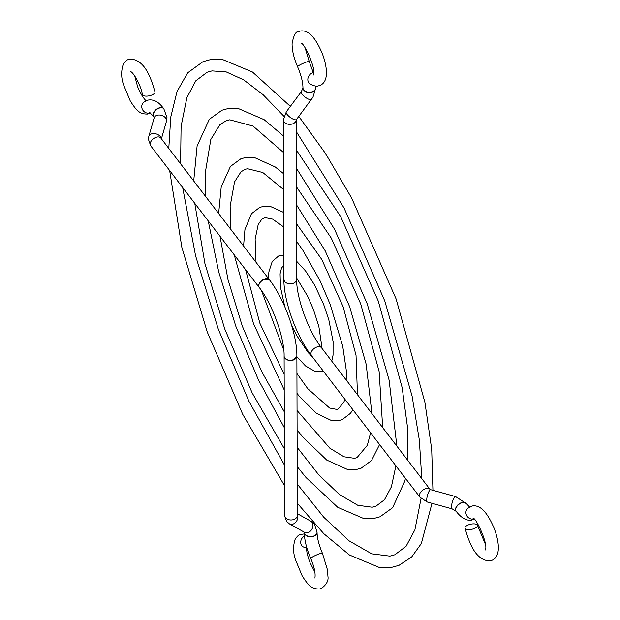 <?xml version="1.0" encoding="UTF-8"?>
<svg xmlns="http://www.w3.org/2000/svg" width="620" height="620" viewBox="0 0 620 620"><rect width="100%" height="100%" fill="white"/><g stroke="black" fill="none" stroke-linecap="round" stroke-linejoin="round"><path stroke-width="0.93" d="M284.89 358.135C287.06 360.305 289.943 360.817 293.547 359.67L296.879 355.872C297.065 334.103 284.2 298.708 269.398 279.752L264.469 279.341C261.005 280.883 259.083 283.03 258.695 285.766A6.386 3.945 142.5 0 0 259.23 287.471C272.257 303.785 284.518 337.838 284.107 355.973A6.386 4.542 179.8 0 0 284.89 358.135A6.386 4.542 -0.2 0 0 293.547 359.933A6.386 4.542 -0.2 0 0 296.879 355.934A6.386 4.542 -0.2 0 0 296.879 355.903L296.879 355.88M150.49 113.026L147.537 114.065C139.763 114.088 136.919 111.205 130.27 100.967L123.558 84.793C121.156 77.919 121.04 71.13 123.209 64.426C125.116 61.442 126.821 59.822 128.325 59.574L130.115 59.078C144.623 59.466 150.869 77.492 154.977 91.931A6.386 2.619 167.9 0 1 151.536 95.154A6.386 2.619 167.9 0 1 142.492 94.597C140.763 85.382 134.145 73.346 130.727 71.579M304.474 536.013A6.386 5.417 124 0 0 300.778 541.307A6.386 5.417 124 0 0 302.87 546.646A6.386 5.417 124 0 0 306.706 547.336M284.658 281.488A6.386 4.542 -0.2 0 0 293.322 283.294A6.386 4.542 -0.2 0 0 296.647 279.295L296.174 120.032A6.386 4.542 179.8 0 1 292.841 123.806A6.386 4.542 179.8 0 1 284.185 122.008A6.386 4.542 179.8 0 1 283.41 119.846L283.882 279.326A6.386 4.542 179.8 0 0 284.658 281.488L283.882 279.364M313.294 72.664L309.248 61.55A6.386 0.837 156.1 0 0 305.063 62.543A6.386 0.837 156.1 0 0 297.585 66.735C293.934 58.396 292.097 50.731 292.074 43.741C293.617 35.301 295.841 31.217 298.747 31.488L300.545 31C309.396 29.675 316.231 39.486 322.206 53.335C327.275 66.619 329.22 81.879 319.757 85.498L317.959 85.986C318.905 85.761 315.634 87.234 309.985 83.933A6.386 5.417 -56 0 1 307.977 78.174A6.386 5.417 -56 0 1 312.341 72.951A6.386 5.417 -56 0 1 313.673 72.602M311.38 355.531L310.853 353.857A6.386 3.945 142.5 0 0 311.395 355.554L311.364 355.516M474.068 528.628A6.386 2.619 -12.1 0 0 477.509 525.404A6.386 2.619 -12.1 0 0 468.472 524.846A6.386 2.619 -12.1 0 0 465.023 528.07A6.386 2.619 -12.1 0 0 474.068 528.628M304.281 532.2A6.386 4.542 -0.2 0 0 304.281 532.317L304.281 532.169A6.386 4.542 -0.2 0 0 305.055 534.239A6.386 4.542 -0.2 0 0 313.712 536.044A6.386 4.542 -0.2 0 0 317.045 532.038L314.534 524.396L310.814 521.203A6.386 4.851 -60.8 0 1 311.984 522.218A6.386 4.851 -60.8 0 1 311.844 529.31A6.386 4.851 -60.8 0 1 305.769 532.766A6.386 4.851 -60.8 0 1 304.598 532.347L289.486 523.915L286.564 521.397L284.588 515.46A6.386 4.542 -0.2 0 0 285.363 517.615A6.386 4.542 -0.2 0 0 294.019 519.421A6.386 4.542 -0.2 0 0 297.352 515.421L296.879 355.934M314.906 578.034C315.665 573.376 314.286 566.851 310.752 558.45A6.386 0.837 -23.9 0 1 318.238 554.264A6.386 0.837 -23.9 0 1 322.423 553.265C318.936 545.073 317.146 538.075 317.045 532.278A6.386 4.542 -0.2 0 0 317.045 532.162M310.752 558.45C306.621 549.002 304.466 540.291 304.281 532.317A6.386 4.542 -0.2 0 0 313.712 536.284A6.386 4.542 -0.2 0 0 317.045 532.278L317.045 532.038M161.169 138.477A6.386 4.394 -163.9 0 0 156.341 133.967A6.386 4.394 -163.9 0 0 149.699 134.951A6.386 4.394 -163.9 0 0 148.831 136.377L148.42 139.291L150.683 145.793A6.386 3.945 142.5 0 1 150.149 144.088A6.386 3.945 142.5 0 1 155.744 137.423A6.386 3.945 142.5 0 1 160.82 138.028L269.398 279.752A6.386 3.945 142.5 0 0 269.367 279.705A6.386 3.945 142.5 0 0 264.283 279.101A6.386 3.945 142.5 0 0 258.695 285.766M163.85 108.748A6.386 3.945 142.5 0 0 163.773 108.64L166.982 117.521L166.439 121.35A6.386 4.394 -163.9 0 0 166.563 120.489A6.386 4.394 -163.9 0 0 162.06 115.537A6.386 4.394 -163.9 0 0 155.047 116.397A6.386 4.394 -163.9 0 0 154.171 117.816L148.831 136.377M163.936 108.849A6.386 3.945 142.5 0 0 158.852 108.252A6.386 3.945 142.5 0 0 153.264 114.917A6.386 3.945 142.5 0 0 153.799 116.614L154.171 117.816M150.304 112.894A6.386 5.96 45.9 0 1 142.833 110.174A6.386 5.96 45.9 0 1 143.476 102.455L146.677 100.394C156.333 97.898 161.355 105.958 163.773 108.64A6.386 3.945 142.5 0 0 158.697 108.035A6.386 3.945 142.5 0 0 153.636 116.405A6.386 3.945 142.5 0 0 153.721 116.506M289.486 523.915A6.386 4.851 -60.8 0 0 290.656 524.334A6.386 4.851 -60.8 0 0 296.422 521.366A6.386 4.851 -60.8 0 0 297.352 514.577M315.719 87.8A6.386 4.542 179.8 0 1 315.727 87.924L312.984 97.162L296.515 119.474A6.386 2.093 -143.3 0 1 292.384 118.776A6.386 2.093 -143.3 0 1 287.099 114.436A6.386 2.093 -143.3 0 1 286.13 112.476A6.386 2.093 -143.3 0 1 286.277 111.848L283.41 119.846M311.542 99.324A6.386 2.093 -143.3 0 1 307.412 98.627A6.386 2.093 -143.3 0 1 302.126 94.287A6.386 2.093 -143.3 0 1 301.157 92.318A6.386 2.093 -143.3 0 1 301.304 91.69L302.955 87.963A6.386 4.542 179.8 0 1 302.955 87.839M303.73 90.117A6.386 4.542 179.8 0 1 302.955 87.963L302.955 87.722A6.386 4.542 179.8 0 0 312.395 91.69A6.386 4.542 179.8 0 0 315.719 87.684L315.727 87.924A6.386 4.542 179.8 0 1 312.395 91.923A6.386 4.542 179.8 0 1 303.73 90.117M310.853 353.857A6.386 3.945 -37.5 0 1 316.448 347.185A6.386 3.945 -37.5 0 1 321.524 347.789C308.497 331.483 296.244 297.429 296.647 279.295M321.524 347.789L430.024 489.405A6.386 3.945 -37.5 0 0 424.995 488.87A6.386 3.945 -37.5 0 0 419.399 495.535A6.386 3.945 -37.5 0 0 419.942 497.232L427.327 502.022A6.386 1.635 -74.6 0 1 427.087 501.851A6.386 1.635 -74.6 0 1 426.707 500.1A6.386 1.635 -74.6 0 1 428.172 493.225A6.386 1.635 -74.6 0 1 430.722 489.707L430.071 489.467M456.15 511.252A6.386 3.945 -37.5 0 1 456.064 511.151A6.386 3.945 -37.5 0 1 455.529 509.446A6.386 3.945 -37.5 0 1 461.117 502.781A6.386 3.945 -37.5 0 1 466.201 503.386A6.386 3.945 -37.5 0 1 466.279 503.494M474.13 519.25L471.433 520.126C464.388 521.25 458.544 514.461 456.227 511.361L452.127 508.85A6.386 1.635 -74.6 0 1 451.887 508.687A6.386 1.635 -74.6 0 1 451.507 506.935A6.386 1.635 -74.6 0 1 452.972 500.061A6.386 1.635 -74.6 0 1 455.522 496.543L430.722 489.707M456.227 511.361A6.386 3.945 -37.5 0 1 461.28 502.99A6.386 3.945 -37.5 0 1 466.364 503.595L455.522 496.543M473.843 518.994A6.386 5.96 -134.1 0 1 466.814 515.793A6.386 5.96 -134.1 0 1 467.65 508.369L472.463 505.936C481.321 504.603 488.157 514.422 494.132 528.263C499.201 541.554 501.146 556.807 491.675 560.426L489.885 560.922C475.377 560.534 469.139 542.508 465.023 528.07M322.423 553.265L327.438 569.772L327.933 576.306C328.693 580.684 326.461 584.753 321.253 588.512L319.463 589C311.682 589.023 308.845 586.132 302.188 575.903L295.476 559.721C293.074 552.846 292.958 546.057 295.128 539.361C297.042 536.378 298.747 534.758 300.251 534.502L304.319 533.921M145.87 100.75L142.794 96.953L139.539 91.171L137.648 86.792L134.695 75.942M314.882 572.144L309.574 561.72L307.109 553.598L306.334 547.398M284.588 515.46L284.107 355.973M150.683 145.793L259.23 287.471M149.575 112.437L153.799 116.614M166.439 121.35L161.417 138.803M310.814 521.203L297.344 513.686M283.882 279.326L283.882 279.387C283.689 301.157 296.562 336.551 311.364 355.508M315.681 86.079L315.719 87.684M469.518 506.974L466.364 503.595M485.313 544.058L477.509 525.404M309.248 61.55L305.118 47.856M301.304 91.69L286.277 111.848M301.149 43.501C303.265 41.222 316.766 69.277 313.41 75.02M419.942 497.232L311.395 355.554M452.127 508.85L427.327 502.022M473.075 518.429C475.183 516.158 488.684 544.205 485.336 549.956M297.585 66.735C301.064 74.927 302.854 81.925 302.955 87.722M296.879 356.717L305.528 365.955L314.774 371.248L320.92 371.682L323.338 371.024M284.781 306.699L280.449 287.06L280.085 273.784L281.519 268.088L282.72 266.577L283.844 266.631M296.647 277.985L307.652 296.228L313.379 309.334L318.843 326.399L322.09 348.525M283.813 255.192L278.605 256.006L272.242 261.454L268.879 271.901L268.499 278.574M291.431 324.655L296.848 335.746L308.148 352.579L312.472 356.965M331.747 361.127L333.056 355.121L333.087 341.558L328.817 319.796L323.648 304.435L314.65 285.107L305.521 270.909L296.592 261.229M296.988 393.351L299.747 396.823L316.479 413.323L331.235 420.422L338.629 420.593L342.232 419.608L350.478 413.315L352.858 409.673M256.013 262.283L255.138 239.188L258.191 224.564L261.81 219.217L265.159 217.628L272.622 219.131L283.728 226.99M296.538 241.351L302.684 249.984L320.021 280.736L330.119 304.242L342.728 346.123L346.758 373.596L347.022 381.067M344.89 399.28L343.868 402.186L338.117 409.029L336.784 409.394L329.623 408.038L307.753 388.678L296.933 373.48M283.681 212.443L270.708 206.607L263.314 206.437L259.71 207.413L251.464 213.706L244.939 229.594L243.567 246.039M245.582 269.654L259.842 323.16L284.169 374.433M261.516 290.617L283.797 350.145M357.469 394.7L356.027 355.306L343.162 306.815L321.788 259.501L296.484 223.673M297.096 429.986L302.498 436.736L326.763 460.087L347.448 469.456L356.329 469.503L361.127 468.193L371.504 460.567L379.579 444.555M230.733 229.276L230.136 206.305L234.523 181.931L240.971 171.849L244.923 169.407L247.45 168.718L262.772 172.507L283.611 189.55M296.43 204.724L325.19 250.798L349.696 306.822L366.126 364.087L371.954 413.61M370.597 432.83L367.335 445.3L357.012 457.622L354.485 458.304L343.945 456.769L329.863 448.214L297.042 410.494M283.565 173.678L275.179 166.943L254.487 157.565L245.605 157.519L240.808 158.828L230.431 166.454L221.231 186.76L218.643 213.497M220.022 236.29L227.974 279.566L242.288 326.035L261.64 371.488L284.278 411.773M234.236 254.843L253.495 323.64L284.208 389.864M382.695 427.63L379.122 371.535L360.739 303.986L331.243 238.065L296.376 186.705M297.205 466.612L306.04 477.547L337.753 507.323L363.537 518.452L374.038 518.413L380.021 516.778L392.607 507.71L404.837 481.074L405.433 478.307M205.623 196.509L205.166 173.515L210.815 139.461L219.953 124.651L226.029 120.823L229.749 119.807L253.045 126.054L283.503 152.52M296.321 168.09L334.63 229.408L367.249 303.924L389.112 380.13L396.878 446.144M395.893 465.845L391.398 486.808L384.485 499.736L375.914 506.207L372.194 507.214L357.817 505.292L339.458 494.528L318.757 474.866L297.151 447.314M283.456 135.966L264.182 119.699L238.406 108.57L227.897 108.608L221.913 110.244L209.335 119.311L197.106 145.948L193.711 180.955M194.765 203.329L204.902 263.461L224.735 328.933L252.185 392.933L284.386 448.764M208.227 220.898L218.767 272.126L235.91 326.453L258.339 379.673L284.324 427.684M407.782 460.373L407.41 426.645L402.163 387.663L378.301 301.126L340.69 216.651L296.267 149.9M297.313 503.239L323.795 533.681L349.463 555.009L379.084 567.37L391.747 567.323L398.924 565.37L411.649 557.008L421.352 543.5L431.993 503.3M180.591 163.827L181.087 126.341L186.907 97.603L195.788 80.817L207.134 72.238L212.04 70.897L226.277 71.943L243.598 79.817L263.128 94.744L283.96 116.312M296.213 131.463L344.069 208.018L384.803 301.033L412.106 396.172L419.314 439.898L421.809 478.686M421.05 498.496L414.904 529.798L406.061 546.321L394.808 554.792L389.903 556.125L371.729 553.823L349.091 540.841L323.733 517.204L297.259 484.057M290.354 106.376L252.479 72.021L222.851 59.652L210.196 59.698L203.019 61.659L187.697 72.803L177.018 91.582L170.779 117.002L168.78 148.412M169.648 170.539L181.862 247.388L207.188 331.832L242.738 414.354L284.495 485.615M182.675 187.542L195.587 255.858L218.349 329.305L248.883 401.179L284.433 465.015M432.938 490.319L431.698 449.229L424.901 402.287L396.103 298.925L351.532 197.85L325.647 153.698L298.809 116.405"/></g></svg>
